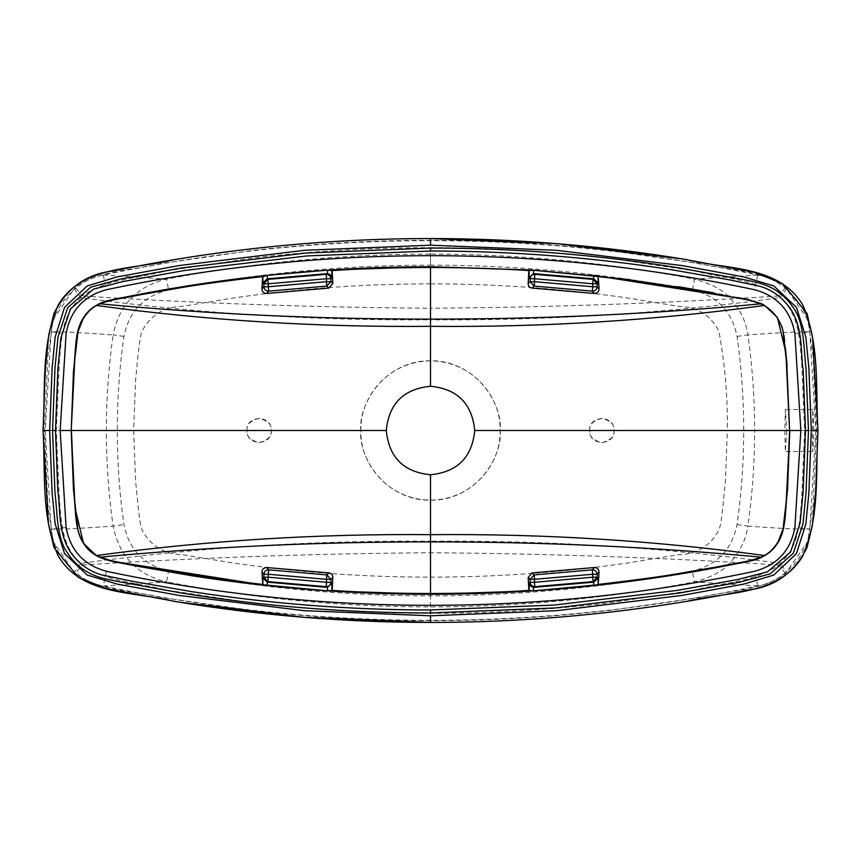<?xml version="1.0" encoding="UTF-8"?>
<svg xmlns="http://www.w3.org/2000/svg" width="861" height="861" viewBox="0 0 861 861"><rect width="100%" height="100%" fill="white"/><g stroke="black" fill="none" stroke-linecap="round" stroke-linejoin="round"><path stroke-width="0.65" stroke-dasharray="4.3 3.23" d="M813.936 430.5L812.838 409.502L812.343 445.363L812.838 451.508L813.936 430.5L815.808 430.5L809.77 331.851C807.801 305.73 783.575 279.298 757.712 275.068C649.84 252.187 540.773 240.725 430.5 240.693C320.227 240.725 211.16 252.187 103.288 275.068C77.425 279.298 53.199 305.73 51.23 331.851L45.192 430.5L51.23 529.149C57.838 529.58 78.469 528.557 113.125 526.093C108.626 494.386 106.366 462.529 106.366 430.5C106.366 398.482 108.626 366.614 113.125 334.907C78.469 332.443 57.838 331.42 51.24 331.851L66.103 333.681M430.5 268.6L430.5 283.861C363.729 283.861 297.594 288.639 232.093 298.197L182.941 306.247C164.268 306.764 150.75 314.878 142.377 330.581C139.654 335.758 138.772 351.148 138.008 355.227L135.586 380.25L133.649 430.5L71.226 430.5M430.5 592.4L430.5 577.139C497.271 577.139 563.406 572.361 628.907 562.803L678.059 554.753C696.732 554.236 710.25 546.122 718.623 530.419C721.346 525.242 722.228 509.852 722.992 505.773L725.414 480.75L727.351 430.5L784.866 430.5L785.329 409.502L786.814 430.5L789.774 430.5L787.083 365.677M133.649 430.5L135.607 480.955L138.04 506.085C138.836 510.315 139.665 525.565 142.539 530.817C151.17 546.391 164.806 554.398 183.458 554.85L232.502 562.868C297.874 572.382 363.869 577.139 430.5 577.139M103.298 275.068L166.528 279.115C253.726 262.476 341.709 254.146 430.5 254.113L430.5 265.166C342.409 265.188 255.114 273.454 168.605 289.963C143.862 295.926 128.978 311.424 123.941 336.447C119.518 367.636 117.3 398.998 117.3 430.5C117.3 462.013 119.518 493.364 123.941 524.553C128.935 549.522 143.83 565.02 168.605 571.037C255.125 587.546 342.43 595.812 430.5 595.834C518.591 595.812 605.886 587.546 692.395 571.037C717.17 565.02 732.054 549.522 737.059 524.553C741.482 493.364 743.7 462.002 743.7 430.5C743.7 398.987 741.482 367.636 737.059 336.447C732.065 311.478 717.17 295.98 692.395 289.963C605.875 273.454 518.57 265.188 430.5 265.166M123.941 336.447L113.125 334.907C119.152 304.88 136.953 286.282 166.528 279.115L168.605 289.963M66.103 527.319L51.23 529.149C53.199 555.27 77.425 581.702 103.288 585.932C211.16 608.813 320.227 620.275 430.5 620.307C540.773 620.275 649.84 608.813 757.712 585.932C783.575 581.702 807.801 555.27 809.77 529.149C800.041 529.45 779.409 528.428 747.875 526.093C752.374 494.386 754.623 462.518 754.634 430.5L812.214 430.5M103.298 585.932L166.528 581.885C136.91 574.664 119.109 556.055 113.125 526.093L123.941 524.553M757.702 585.932L694.472 581.885C607.274 598.524 519.291 606.854 430.5 606.887C341.731 606.865 253.737 598.524 166.528 581.885L168.605 571.037M737.059 524.553L747.875 526.093C746.1 539.406 740.169 551.567 730.074 562.588C723.692 570.682 711.821 577.118 694.472 581.885L692.395 571.037M692.395 289.963L694.472 279.115C607.263 262.487 519.28 254.156 430.5 254.113M794.897 333.681L809.77 331.851C803.162 331.42 782.531 332.443 747.875 334.907C746.11 321.637 740.202 309.497 730.15 298.498C723.767 290.361 711.864 283.893 694.472 279.115L757.702 275.068M246.967 430.5C246.278 424.753 250.336 420.695 259.129 418.338C267.932 420.695 271.99 424.753 271.29 430.5C271.99 436.247 267.932 440.305 259.129 442.662C250.336 440.305 246.278 436.247 246.967 430.5C246.149 414.787 272.119 414.787 271.29 430.5C272.119 446.213 246.149 446.213 246.967 430.5M589.71 430.5C589.01 424.753 593.068 420.695 601.871 418.338C610.664 420.695 614.722 424.753 614.033 430.5C614.722 436.247 610.664 440.305 601.871 442.662C593.068 440.305 589.01 436.247 589.71 430.5C588.881 414.787 614.851 414.787 614.033 430.5C614.851 446.213 588.881 446.213 589.71 430.5M360.845 430.5C358.047 410.127 378.948 361.803 430.5 360.845C482.052 361.803 502.953 410.127 500.155 430.5C502.953 450.873 482.052 499.197 430.5 500.155C378.948 499.197 358.047 450.873 360.845 430.5C359.876 393.283 393.283 359.876 430.5 360.845C467.717 359.876 501.124 393.283 500.155 430.5C501.124 467.717 467.717 501.124 430.5 500.155C393.283 501.124 359.876 467.717 360.845 430.5M737.059 336.447L747.875 334.907C752.374 366.614 754.634 398.471 754.634 430.5L743.7 430.5M800.838 430.5L815.808 430.5L809.77 529.149L794.897 527.319M785.415 347.973L784.694 341.451M784.005 335.575L782.262 327.514M777.074 317.042L763.449 304.719M760.134 303.072L750.351 300.112M738.125 297.594L713.747 292.858M678.479 286.724L630.607 279.728M430.5 283.861C497.184 283.861 563.524 288.672 629.52 298.283L678.78 306.376C697.367 306.99 710.734 315.266 718.881 331.216C724.94 363.966 727.76 397.05 727.351 430.5M784.866 430.5L785.329 451.508L786.814 430.5M43.05 430.5L44.449 430.5L47.872 356.174L53.231 319.442L74.304 288.489A15.476 0.689 50.7 0 0 81.042 297.68C195.512 313.307 311.994 320.679 430.5 319.797L430.5 308.238C313.103 307.399 196.986 303.298 82.139 295.969L81.042 297.68C61.723 313.695 61.411 339.428 59.366 361.609L56.309 430.5L59.366 499.391C61.411 521.572 61.723 547.305 81.042 563.32C195.512 547.693 311.994 540.321 430.5 541.203L430.5 474.723M817.95 430.5L816.551 430.5L813.128 356.174L807.769 319.442L785.512 287.542C761.027 269.547 728.471 270.688 699.724 263.584L610.471 250.702C550.685 243.792 490.695 240.316 430.5 240.305L430.5 247.688C489.608 247.667 548.522 251.068 607.231 257.859L694.795 270.967C722.949 278.232 754.57 279.125 778.861 295.969C664.014 303.298 547.897 307.399 430.5 308.238L430.5 247.688C371.392 247.667 312.478 251.068 253.769 257.859L166.205 270.967C138.051 278.232 106.43 279.125 82.139 295.969L75.488 287.542C99.973 269.547 132.529 270.688 161.276 263.584L250.529 250.702C310.315 243.792 370.305 240.316 430.5 240.305L430.5 238.562M785.512 287.542L778.861 295.969L779.958 297.68C665.488 313.307 549.006 320.679 430.5 319.797L430.5 386.277M74.304 288.489L75.488 287.542M786.696 288.489A15.476 0.689 129.3 0 1 779.958 297.68C799.277 313.695 799.589 339.428 801.634 361.609L804.691 430.5L801.634 499.391C799.589 521.572 799.277 547.305 779.958 563.32C665.488 547.693 549.006 540.321 430.5 541.203L430.5 552.762C313.103 553.601 196.986 557.702 82.139 565.031L81.042 563.32A15.476 0.689 -50.7 0 0 74.304 572.511L75.488 573.458C99.973 591.453 132.529 590.312 161.276 597.416L250.529 610.298C310.315 617.208 370.305 620.684 430.5 620.695L430.5 622.438M474.723 430.5L816.551 430.5L813.128 504.826L807.769 541.558L785.512 573.458C761.027 591.453 728.471 590.312 699.724 597.416L610.471 610.298C550.685 617.208 490.695 620.684 430.5 620.695L430.5 613.312C489.608 613.333 548.522 609.932 607.231 603.141L694.795 590.033C722.949 582.768 754.57 581.875 778.861 565.031C664.014 557.702 547.897 553.601 430.5 552.762L430.5 613.312C371.392 613.333 312.478 609.932 253.769 603.141L166.205 590.033C138.051 582.768 106.43 581.875 82.139 565.031L75.488 573.458M386.277 430.5L44.449 430.5L47.872 504.826L53.231 541.558L74.304 572.511M785.512 573.458L778.861 565.031L779.958 563.32A15.476 0.689 -129.3 0 1 786.696 572.511M117.3 430.5L60.162 430.5M430.5 606.887L430.5 595.834M103.288 275.068L106.398 289.726M106.398 571.273L103.288 585.932M757.712 275.068L754.602 289.726M757.712 585.932L754.602 571.273M812.838 451.508L785.329 451.508M812.838 409.502L785.329 409.502"/><path stroke-width="1.29" d="M800.838 430.5L794.907 333.681C790.721 310.573 777.289 295.915 754.602 289.726C647.752 267.061 539.718 255.706 430.5 255.674C321.282 255.706 213.248 267.061 106.398 289.726C83.711 295.915 70.279 310.573 66.093 333.681L60.162 430.5L66.093 527.319C70.279 550.427 83.711 565.085 106.398 571.273C213.248 593.939 321.282 605.294 430.5 605.326C539.718 605.294 647.752 593.939 754.602 571.273C777.289 565.085 790.721 550.427 794.907 527.319L800.838 430.5L789.785 430.5L787.524 489.834C784.823 509.508 786.986 530.57 776.568 544.679C765.655 560.877 746.659 561.34 726.609 565.699L667.942 575.944C589.204 588.138 510.056 594.251 430.5 594.273C350.944 594.251 271.796 588.138 193.058 575.944L134.391 565.699C114.341 561.34 95.345 560.877 84.432 544.679C74.014 530.57 76.177 509.508 73.476 489.834L71.215 430.5L73.476 371.166C76.177 351.492 74.014 330.43 84.432 316.321C95.345 300.123 114.341 299.66 134.391 295.301L193.058 285.056C271.796 272.862 350.944 266.749 430.5 266.727L430.5 268.6M430.5 386.277C457.352 388.881 472.086 403.615 474.723 430.5L474.723 430.5C472.086 403.615 457.352 388.881 430.5 386.277L430.5 386.277C403.626 388.892 388.892 403.626 386.277 430.5C388.892 403.626 403.626 388.892 430.5 386.277L430.5 326.33C317.429 327.384 206.199 320.453 96.809 305.504C89.286 308.507 79.75 321.648 78.2 329.967L74.186 364.58L71.215 430.5L75.111 508.442L83.539 543.377L96.357 555.593L112.705 561.307L267.297 585.631L267.297 582.165L326.814 587.331L326.201 586.675C328.988 586.513 330.559 585.049 330.904 582.273L332.486 583.973L332.152 590.398L327.46 590.829L430.5 594.273L430.5 592.4M787.083 365.677L785.415 347.973M784.694 341.451L784.005 335.575M782.262 327.514L777.074 317.042M763.449 304.719L760.134 303.072M750.351 300.112L738.125 297.594M713.747 292.858L678.479 286.724M630.607 279.728L530.763 269.988L430.5 266.727L327.46 270.16L267.297 275.359L262.616 276.607L262.325 282.386L263.864 283.786L267.803 279.405L268.266 283.786L263.864 283.786L263.864 286.756C264.241 289.608 265.855 291.072 268.729 291.136L266.619 293.483C263.584 293.278 262.045 291.718 262.002 288.822L262.325 282.408M49.68 430.5L52.123 368.131L55.147 337.081L64.543 307.409L87.155 285.96L117.225 276.919L179.303 265.532L304.471 250.303L430.5 245.191L556.529 250.303L681.697 265.532L743.775 276.919L773.845 285.96L796.457 307.409L805.853 337.081L808.877 368.131L811.32 430.5L808.877 492.869L805.853 523.918L796.457 553.591L773.845 575.04L743.775 584.081L681.697 595.468L556.529 610.697L430.5 615.809L304.471 610.697L179.303 595.468L117.225 584.081L87.155 575.04L64.543 553.591L55.147 523.918L52.123 492.869L49.68 430.5L43.05 430.5L45.31 370.208L48.7 335.133L54.017 313.339C66.717 288.026 86.412 273.906 113.114 270.989C217.811 249.421 323.607 238.615 430.5 238.551C344.443 238.594 258.978 245.622 174.116 259.667C134.434 269.73 82.247 264.962 58.333 304.848C40.779 344.131 45.59 388.666 43.05 430.5C45.59 472.334 40.779 516.869 58.333 556.152C82.247 596.038 134.434 591.27 174.116 601.333C258.978 615.378 344.443 622.406 430.5 622.438C516.557 622.406 602.022 615.378 686.884 601.333C726.566 591.27 778.753 596.038 802.667 556.152C820.221 516.869 815.41 472.334 817.95 430.5L811.32 430.5M430.5 248.043L305.849 253.048L181.983 267.889L120.594 279.007L90.62 287.24L67.642 307.808L58.01 337.125L54.975 368.174L52.543 430.5L55.513 430.5L57.902 368.745L60.883 337.986L70.419 308.959L93.612 289.113L123.467 281.45L184.297 270.526L307.022 255.921L430.5 251.014L430.5 248.043C514.135 248.043 596.974 254.662 679.017 267.889L740.406 279.007C754.021 281.838 759.962 282.397 770.38 287.24C779.894 292.04 787.557 298.896 793.358 307.808C804.863 323.09 803.69 351.503 806.025 368.174L808.457 430.5L805.487 430.5L803.195 369.982C800.343 354.269 803.862 327.266 789.322 307.151C781.293 296.593 771.381 289.597 759.574 286.175L729.611 279.89L670.342 269.525C590.7 257.191 510.756 251.014 430.5 251.014M386.277 430.5L386.277 430.5C388.914 457.385 403.648 472.119 430.5 474.723L430.5 474.723C403.648 472.119 388.914 457.385 386.277 430.5L71.409 430.5L74.207 496.722L78.039 530.376C81.063 541.451 87.316 549.824 96.798 555.496L100.037 557.175C208.836 546.907 318.99 541.817 430.5 541.892L430.5 593.541C393.531 593.412 360.748 592.368 332.152 590.409M262.896 276.252L262.896 282.914L267.19 278.856L267.803 279.405L326.201 274.325C328.988 274.487 330.559 275.95 330.904 278.727L326.491 278.727L326.491 281.687L268.266 286.756L268.266 283.786L326.491 278.727L326.201 274.325L327.46 273.669L327.46 270.16M60.162 430.5L71.215 430.5L75.122 352.493L77.286 333.508L83.528 317.634C90.782 307.442 100.371 301.49 112.296 299.779C163.773 288.995 215.433 280.847 267.297 275.359L267.297 278.835L326.814 273.669M262.002 288.822L263.864 286.756L268.266 286.756L268.729 291.136L326.793 286.089L330.904 281.687L330.904 278.727L331.872 277.694C331.603 275.595 330.129 274.261 327.46 273.68M332.163 270.602L327.46 270.171M332.152 270.591L332.82 283.484L328.924 288.08L326.793 286.089L326.491 281.687L330.904 281.687L332.82 283.484M331.872 270.289L331.872 277.694L332.486 277.027M328.934 288.08L266.619 293.483M332.152 270.602C358.822 268.697 391.604 267.653 430.5 267.459L430.5 319.108C318.99 319.183 208.836 314.093 100.037 303.825C114.352 298.541 125.781 298.046 140.257 294.774L180.928 287.682C198.471 284.593 225.7 280.901 262.616 276.607M96.798 305.504L100.037 303.825M430.5 245.191L430.5 238.551C516.557 238.594 602.022 245.622 686.884 259.667C726.566 269.73 778.753 264.962 802.667 304.848C820.221 344.131 815.41 388.666 817.95 430.5L815.69 490.792L812.3 525.867L806.951 547.725C794.283 573.028 774.48 587.137 747.563 590.076C642.963 611.601 537.286 622.385 430.5 622.449L430.5 615.809M764.202 305.504L760.963 303.825C652.164 314.093 542.01 319.183 430.5 319.108L430.5 326.33C543.571 327.384 654.801 320.453 764.191 305.504C773.684 311.176 779.937 319.549 782.961 330.624L786.793 364.278L789.591 430.5L785.889 352.558L777.461 317.623L764.643 305.407L748.295 299.693L593.703 275.369L593.703 278.835L534.186 273.669L534.799 274.325C532.012 274.487 530.441 275.95 530.096 278.727L529.128 277.694L533.54 273.68L533.54 270.171L430.5 266.727M598.998 288.822L597.136 286.756L592.734 286.756L592.271 291.136L534.207 286.089L530.096 281.687L530.096 278.727L534.509 278.727L534.509 281.687L592.734 286.756L592.734 283.786L597.136 283.786L593.197 279.405L593.81 278.856L598.104 282.914L597.136 283.786L597.136 286.756C596.77 289.608 595.145 291.072 592.271 291.136L594.37 293.483C597.394 293.267 598.944 291.718 598.998 288.822L598.675 282.408L598.104 282.914L598.104 276.252L598.675 282.386M534.186 273.669L533.54 273.68M598.104 276.252L533.54 270.16M529.128 270.289L529.128 277.694L528.514 277.027L528.848 270.602L533.54 270.171M528.514 277.027L528.18 283.484C528.234 286.175 529.526 287.703 532.076 288.08M594.381 293.483L532.066 288.08L534.207 286.089L534.509 281.687L530.096 281.687L528.18 283.484M528.848 270.591C500.252 268.632 467.469 267.588 430.5 267.459M760.952 303.825C749.533 299.176 733.68 297.702 720.98 294.828L680.287 287.714C654.554 283.495 627.26 279.793 598.384 276.607M55.513 430.5L57.805 491.018C60.657 506.731 57.138 533.734 71.678 553.849C79.707 564.407 89.619 571.403 101.426 574.825L131.389 581.11L190.658 591.475C270.3 603.809 350.244 609.986 430.5 609.986L430.5 612.957C346.865 612.957 264.026 606.338 181.983 593.111L120.594 581.993C106.979 579.162 101.038 578.603 90.62 573.76C81.106 568.96 73.443 562.104 67.642 553.192C56.137 537.91 57.31 509.497 54.975 492.826L52.543 430.5M262.002 572.178L263.864 574.244L268.266 574.244L268.729 569.864L326.793 574.911L330.904 579.313L330.904 582.273L326.491 582.273L326.491 579.313L268.266 574.244L268.266 577.214L263.864 577.214L267.803 581.595L267.19 582.144L262.896 578.086L263.864 577.214L263.864 574.244C264.23 571.392 265.855 569.928 268.729 569.864L266.63 567.517C263.606 567.733 262.056 569.282 262.002 572.178L262.325 578.592L262.896 578.086L262.896 584.748L262.325 578.614M326.814 587.331L327.46 587.32L327.46 590.829M331.872 590.711L331.872 583.306L327.46 587.32M262.896 584.748L327.46 590.84M332.486 583.973L332.82 577.516C332.766 574.825 331.474 573.297 328.924 572.92M266.619 567.517L328.934 572.92L326.793 574.911L326.491 579.313L330.904 579.313L332.82 577.516M430.5 474.723C457.374 472.108 472.108 457.374 474.723 430.5C472.108 457.374 457.374 472.108 430.5 474.723L430.5 534.67C317.429 533.616 206.199 540.547 96.809 555.496M100.048 557.175C111.467 561.824 127.32 563.298 140.02 566.172L180.713 573.286C206.446 577.505 233.74 581.207 262.616 584.393M430.5 612.957L555.151 607.952L679.017 593.111L740.406 581.993L770.38 573.76L793.358 553.192L802.99 523.875L806.025 492.826L808.457 430.5M789.785 430.5L785.878 508.507L783.714 527.492L777.472 543.366C770.218 553.558 760.629 559.51 748.704 561.221C697.227 572.005 645.567 580.153 593.703 585.641L593.703 582.165L534.186 587.331L534.799 586.675L593.197 581.595L592.734 577.214L597.136 577.214L593.197 581.595L593.81 582.144L598.104 578.086L597.136 577.214L597.136 574.244C596.759 571.392 595.145 569.928 592.271 569.864L594.381 567.517C597.416 567.722 598.955 569.282 598.998 572.178L598.675 578.592L598.104 578.086L598.104 584.748L598.675 578.614M534.799 586.675C532.012 586.513 530.441 585.049 530.096 582.273L534.509 582.273L534.509 579.313L592.734 574.244L592.734 577.214L534.509 582.273L534.799 586.675M598.998 572.178L597.136 574.244L592.734 574.244L592.271 569.864L534.207 574.911L530.096 579.313L530.096 582.273L529.128 583.306C529.397 585.405 530.871 586.739 533.54 587.32L533.54 590.84L430.5 594.273M534.186 587.331L533.54 587.331M598.104 584.748L533.54 590.84M528.837 590.398L533.54 590.829M528.848 590.409L528.18 577.516L532.076 572.92L534.207 574.911L534.509 579.313L530.096 579.313L528.18 577.516M529.128 590.711L529.128 583.306L528.514 583.973M532.066 572.92L594.381 567.517M805.487 430.5L803.098 492.255L800.117 523.014L790.581 552.041L767.388 571.887L737.533 579.55L676.703 590.474L553.978 605.079L430.5 609.986M528.848 590.398C502.178 592.303 469.396 593.347 430.5 593.541M764.202 555.496L760.963 557.175C652.164 546.907 542.01 541.817 430.5 541.892L430.5 534.67C543.571 533.616 654.801 540.547 764.191 555.496C771.714 552.493 781.25 539.352 782.8 531.033L786.814 496.42L789.591 430.5L474.723 430.5M760.963 557.185C746.648 562.459 735.219 562.954 720.743 566.226L680.072 573.318C662.529 576.407 635.3 580.099 598.384 584.393M592.734 283.786L593.197 279.405L534.799 274.325L534.509 278.727L592.734 283.786M268.266 577.214L267.803 581.595L326.201 586.675L326.491 582.273L268.266 577.214M430.5 238.551L556.798 243.663L682.289 258.913L754.57 272.377L782.627 283.581L807.037 313.458L812.601 337.727L817.95 430.5M430.5 622.449L304.202 617.337L178.711 602.087L106.43 588.623L78.373 577.419L53.963 547.542L48.42 523.488L43.05 430.5"/></g></svg>
